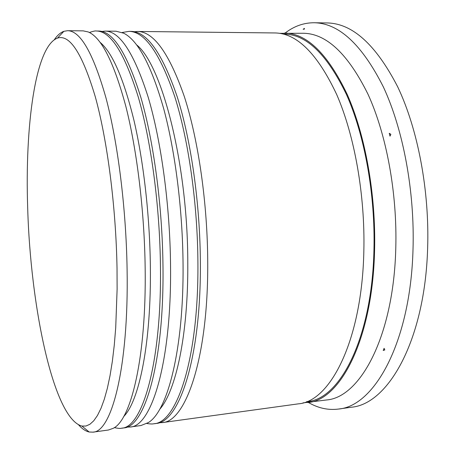 <?xml version="1.0" encoding="UTF-8"?>
<svg xmlns="http://www.w3.org/2000/svg" width="455" height="455" viewBox="0 0 455 455"><rect width="100%" height="100%" fill="white"/><g stroke="black" fill="none" stroke-linecap="round" stroke-linejoin="round"><path stroke-width="0.68" d="M27.675 207.435C30.343 305.851 53.451 418.6 81.934 426.062L85.938 426.022L89.891 424.287L93.747 420.79L97.467 415.466L101.01 408.283L104.314 399.228L107.346 388.325L110.042 375.62L112.368 361.19L114.273 345.157L115.718 327.68L117.117 289.175L117.032 268.626C115.985 206.542 107.289 139.952 95.249 96.631C82.338 53.548 69.74 34.045 57.461 38.118C35.257 46.364 24.894 126.501 27.675 207.435M54.321 39.71C57.273 35.359 60.458 32.561 63.876 31.315L67.585 30.701C80.427 30.792 93.218 53.167 105.952 97.831C117.834 142.512 126.16 208.288 127.099 269.553C128.822 367.35 111.634 432.142 92.911 432.153L89.157 432.005C85.603 431.198 82.093 428.82 78.618 424.879M150.355 266.033C151.384 342.467 139.253 401.162 123.686 416.53C139.253 401.162 151.384 342.467 150.355 266.033C149.758 215.477 143.553 161.4 133.924 120.211C123.635 78.561 112.351 52.604 100.083 42.326C112.351 52.604 123.635 78.561 133.924 120.211C143.553 161.4 149.758 215.477 150.355 266.033M92.911 432.153L108.387 430.021L113.221 428.32C131.154 419.976 146.453 356.674 145.162 268.137C144.451 211.245 136.989 150.235 125.836 106.351C113.892 62.21 101.351 37.407 88.219 31.947L83.202 30.866L67.585 30.701M187.784 263.121C188.307 334.675 175.852 391.272 159.62 409.409C175.852 391.272 188.307 334.675 187.784 263.121C187.881 164.369 161.889 64.616 136.619 44.88C161.889 64.616 187.881 164.369 187.784 263.121M130.187 427.017L140.959 425.533L148.336 422.581C167.531 411.32 183.774 349.343 183.058 265.157C182.717 210.517 175.329 152.004 163.794 109.041C151.43 65.747 138.087 40.472 123.771 33.226L116.082 31.224L105.213 31.105C119.841 31.236 134.174 53.281 148.199 97.239C161.252 141.204 170.062 205.848 170.551 266.141C171.586 362.362 151.498 426.585 130.187 427.017L127.042 427.091M383.218 350.481L384.811 349.946L384.1 348.331L383.218 350.481M279.683 33.334L303.349 33.261C326.468 33.579 348.007 53.883 367.97 94.174C386.437 134.407 397.391 193.204 395.776 248.458C393.609 336.507 360.138 397.534 326.485 399.979L302.996 402.88M285.103 33.067C294.032 26.185 303.701 22.744 314.115 22.75C338.867 23.131 361.952 44.527 383.366 86.939C403.164 129.334 414.88 191.418 413.003 249.71C410.45 342.41 374.391 406.269 338.486 409.056C328.152 410.364 318.13 408.169 308.41 402.47M134.492 31.702L137.558 31.458C153.682 31.622 169.288 53.383 184.383 96.733C198.408 140.083 207.617 203.755 207.73 263.223C208.191 358.096 185.708 421.819 162.236 422.604L159.165 422.746M137.558 31.458L274.939 32.953C296.933 33.243 317.533 53.798 336.734 94.606C354.496 135.374 365.189 194.996 363.846 250.967C362.095 340.175 330.353 401.68 298.338 403.852L162.236 422.604M284.483 33.056C306.858 33.357 327.776 53.826 347.233 94.464C365.24 135.044 376.018 194.393 374.584 250.125C372.69 338.941 340.363 400.286 307.79 402.55M314.115 22.75L327.105 22.949C352.38 23.341 375.898 44.624 397.67 86.78C417.787 128.919 429.622 190.605 427.62 248.549C424.873 340.687 388.013 404.313 351.351 407.225L338.486 409.056M102.085 31.429L105.213 31.105M390.015 136.153L390.856 134.293L389.247 133.309L390.015 136.153M304.367 29.154L304.458 28.415L303.132 29.256L304.367 29.154M160.456 266.937C161.644 363.522 142.222 427.882 121.508 428.212L123.686 427.91C144.548 427.558 164.141 363.232 162.987 266.738C162.418 206.269 153.693 141.431 140.84 97.342C127.036 53.263 112.971 31.162 98.644 31.037L96.454 31.014C110.673 31.133 124.647 53.258 138.377 97.376C151.162 141.511 159.864 206.411 160.456 266.937M197.919 263.991C198.534 359.223 176.671 423.082 153.767 423.77L155.889 423.474C178.934 422.763 200.951 358.938 200.376 263.798C200.194 204.17 191.066 140.305 177.228 96.835C162.338 53.36 146.982 31.549 131.154 31.389L129.01 31.367C144.741 31.52 160.018 53.354 174.834 96.869C188.603 140.379 197.709 204.306 197.919 263.991M283.539 34.131C305.885 33.903 326.844 53.991 346.403 94.395C364.5 134.771 375.375 194.149 373.947 249.914C372.059 339.021 339.39 400.161 306.721 401.606M114.33 427.626C118.232 428.428 120.621 428.621 121.508 428.212M89.407 32.498C93.156 31.213 95.499 30.718 96.454 31.014M146.829 423.508C150.304 424.032 152.618 424.117 153.767 423.77M122.162 32.493L129.01 31.367M81.934 426.062L89.157 432.005M57.461 38.118L63.876 31.315"/></g></svg>
